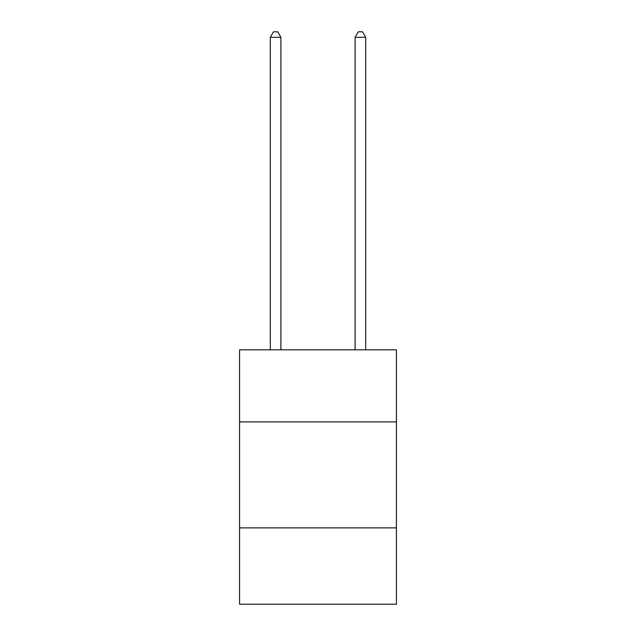 <?xml version="1.0" encoding="UTF-8"?>
<svg xmlns="http://www.w3.org/2000/svg" width="636" height="636" viewBox="0 0 636 636"><rect width="100%" height="100%" fill="white"/><g stroke="black" fill="none" stroke-linecap="round" stroke-linejoin="round"><path stroke-width="0.95" d="M396.427 421.907L396.427 349.84L239.573 349.84L239.573 421.907L396.427 421.907L396.427 604.2L239.573 604.2L239.573 421.907M396.427 527.888L239.573 527.888M280.905 349.84L280.905 37.309L270.308 37.309L270.308 349.84M270.308 37.309L273.488 31.8L277.725 31.8L280.905 37.309M365.692 349.84L365.692 37.309L355.095 37.309L355.095 349.84M355.095 37.309L358.275 31.8L362.512 31.8L365.692 37.309"/></g></svg>
